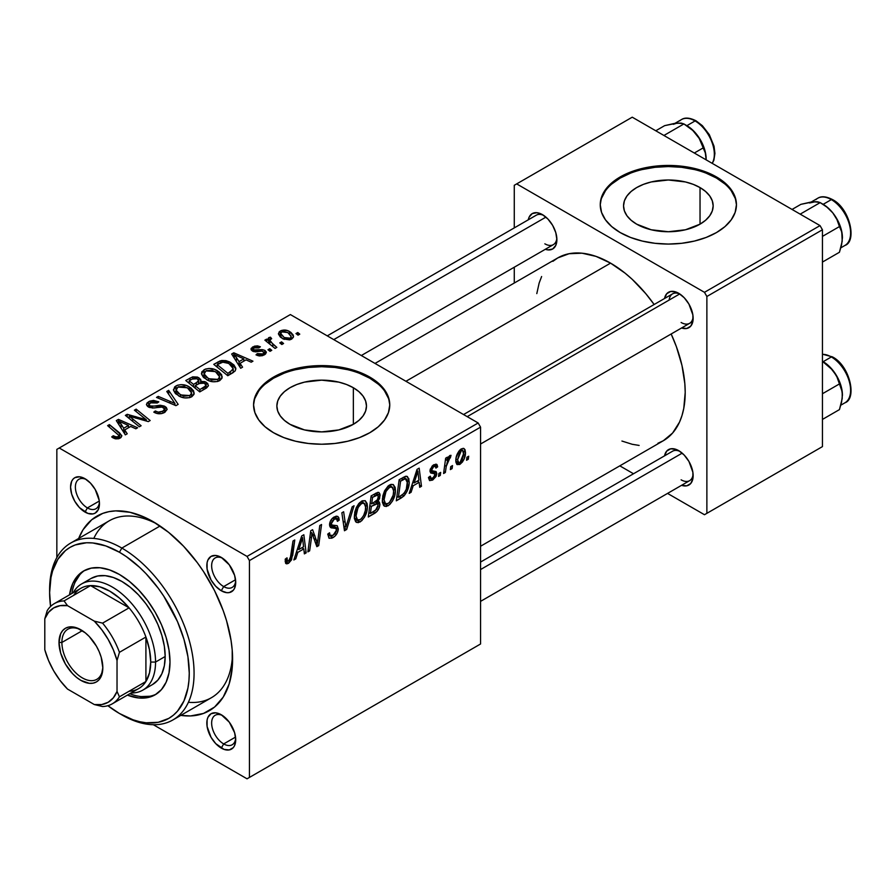 <?xml version="1.0" encoding="UTF-8"?>
<svg xmlns="http://www.w3.org/2000/svg" width="896" height="896" viewBox="0 0 896 896"><rect width="100%" height="100%" fill="white"/><g stroke="black" fill="none" stroke-linecap="round" stroke-linejoin="round"><path stroke-width="1.34" d="M700.034 187.578L700.034 224.157L685.496 229.768L668.349 231.728L651.202 229.768L636.664 224.157A44.811 25.872 180 0 1 623.549 205.867A44.811 25.872 180 0 1 651.202 181.966A44.811 25.872 180 0 1 700.034 187.578L705.611 191.498L709.744 195.966L712.298 200.816L713.16 205.867L712.298 210.907L709.744 215.768L705.611 220.237L700.034 224.157L700.034 187.578A44.811 25.872 180 0 1 713.16 205.867A44.811 25.872 180 0 1 685.496 229.768A44.811 25.872 180 0 1 636.664 224.157L631.098 220.237L626.954 215.768L624.4 210.907L623.549 205.867L624.4 200.816L626.954 195.966L631.098 191.498L636.664 187.578L643.462 184.352L651.202 181.966L668.349 179.995L685.496 181.966L693.246 184.352L700.034 187.578M736.445 205.307A68.096 39.312 0 0 0 716.498 178.069L716.498 176.949A68.096 39.312 180 0 1 736.445 204.747A68.096 39.312 180 0 1 694.411 241.069A68.096 39.312 180 0 1 620.2 232.557L630.515 237.44L642.298 241.069L655.066 243.309L668.349 244.07L681.632 243.309L694.411 241.069L706.182 237.44L716.498 232.557L724.976 226.598L731.259 219.8L735.134 212.419L736.445 204.747L735.134 197.086L731.259 189.706L724.976 182.907L716.498 176.949L706.182 172.066L694.411 168.426L681.632 166.197L668.349 165.435L655.066 166.197L642.298 168.426L630.515 172.066L620.2 176.949L611.733 182.907L605.438 189.706L601.563 197.086L600.253 204.747L601.563 212.419L605.438 219.8L611.733 226.598L620.2 232.557A68.096 39.312 180 0 1 600.253 204.747A68.096 39.312 180 0 1 642.298 168.426A68.096 39.312 180 0 1 716.498 176.949L716.498 178.069A68.096 39.312 0 0 0 642.734 169.434A68.096 39.312 0 0 0 600.264 205.307M289.979 424.312A44.811 25.872 180 0 1 276.864 406.022A44.811 25.872 180 0 1 304.517 382.122A44.811 25.872 180 0 1 353.349 387.733L353.349 424.312L338.811 429.923L321.664 431.894L304.517 429.923L289.979 424.312L284.413 420.392L280.269 415.923L277.715 411.062L276.864 406.022L277.715 400.971L280.269 396.122L284.413 391.653L289.979 387.733L296.778 384.507L304.517 382.122L321.664 380.15L338.811 382.122L346.562 384.507L353.349 387.733L358.926 391.653L363.059 396.122L365.613 400.971L366.475 406.022L365.613 411.062L363.059 415.923L358.926 420.392L353.349 424.312L353.349 387.733A44.811 25.872 180 0 1 366.475 406.022A44.811 25.872 180 0 1 338.811 429.923A44.811 25.872 180 0 1 289.979 424.312M389.76 405.462A68.096 39.312 0 0 0 369.813 378.224L369.813 377.104A68.096 39.312 180 0 1 389.76 404.914A68.096 39.312 180 0 1 347.726 441.235A68.096 39.312 180 0 1 273.515 432.712L283.83 437.595L295.613 441.235L308.381 443.464L321.664 444.226L334.947 443.464L347.726 441.235L359.498 437.595L369.813 432.712L378.291 426.754L384.574 419.955L388.45 412.574L389.76 404.914L388.45 397.242L384.574 389.861L378.291 383.062L369.813 377.104L359.498 372.221L347.726 368.592L334.947 366.352L321.664 365.59L308.381 366.352L295.613 368.592L283.83 372.221L273.515 377.104L265.048 383.062L258.754 389.861L254.878 397.242L253.568 404.914L254.878 412.574L258.754 419.955L265.048 426.754L273.515 432.712A68.096 39.312 180 0 1 253.568 404.914A68.096 39.312 180 0 1 295.613 368.592A68.096 39.312 180 0 1 369.813 377.104L369.813 378.224A68.096 39.312 0 0 0 296.05 369.589A68.096 39.312 0 0 0 253.579 405.462M222.533 715.523A17.024 9.834 -120 0 0 211.658 723.744A17.024 9.834 -120 0 0 223.675 743.926L221.267 748.093A20.429 11.794 60 0 1 206.83 723.083A20.429 11.794 60 0 1 221.267 714.739L215.746 712.813L211.053 713.731L207.928 717.326L207.099 719.981L207.099 726.488L211.053 737.318L215.746 743.635L224.09 749.403L229.298 749.918L233.285 747.622L234.618 745.506L235.715 739.76L234.618 732.738L229.298 722.187L221.267 714.739A20.429 11.794 60 0 1 235.715 739.76A20.429 11.794 60 0 1 221.267 748.093L223.675 743.926A17.024 9.834 60 0 1 212.554 728.93A17.024 9.834 60 0 1 215.163 715.288A17.024 9.834 60 0 1 222.533 715.523M86.262 479.506A17.024 9.834 -120 0 0 75.387 487.726A17.024 9.834 -120 0 0 87.416 507.909L85.008 512.075A20.429 11.794 60 0 1 70.56 487.054A20.429 11.794 60 0 1 85.008 478.722L79.475 476.795L74.794 477.702L72.99 479.192L71.658 481.309L70.56 487.054L71.658 494.077L74.794 501.29L79.475 507.618L87.819 513.386L93.027 513.901L95.222 513.083L98.347 509.488L99.456 503.742L99.176 500.326L95.222 489.496L90.53 483.179L85.008 478.722A20.429 11.794 60 0 1 99.456 503.742A20.429 11.794 60 0 1 85.008 512.075L87.416 507.909A17.024 9.834 60 0 1 76.294 492.901A17.024 9.834 60 0 1 78.904 479.259A17.024 9.834 60 0 1 86.262 479.506M222.533 558.186A17.024 9.834 -120 0 0 211.658 566.406A17.024 9.834 -120 0 0 223.675 586.578L221.267 590.755A20.429 11.794 60 0 1 206.83 565.734A20.429 11.794 60 0 1 221.267 557.39L215.746 555.464L211.053 556.382L207.928 559.978L207.099 562.632L207.099 569.139L211.053 579.97L215.746 586.286L221.267 590.755L226.8 592.67L229.298 592.57L233.285 590.274L234.618 588.157L235.715 582.411L234.618 575.389L229.298 564.838L221.267 557.39A20.429 11.794 60 0 1 235.715 582.411A20.429 11.794 60 0 1 221.267 590.755L223.675 586.578A17.024 9.834 60 0 1 212.554 571.581A17.024 9.834 60 0 1 215.163 557.939A17.024 9.834 60 0 1 222.533 558.186M99.277 501.054L87.416 507.909L99.277 501.054M235.547 737.083L223.675 743.926L235.547 737.083M235.547 579.734L223.675 586.578L235.547 579.734M463.546 414.546L672.605 293.843A17.024 9.834 60 0 1 679.963 294.09A17.024 9.834 -120 0 0 669.155 300.048M664.541 298.491A20.429 11.794 60 0 1 678.709 293.294L675.886 291.984L670.678 291.469L666.691 293.776L664.541 298.536M528.282 219.822A20.429 11.794 60 0 1 542.438 214.626L536.906 212.699L532.224 213.606L529.088 217.213L528.27 219.867M664.541 455.84A20.429 11.794 60 0 1 678.709 450.643L675.886 449.333L670.678 448.818L666.691 451.125L664.541 455.885M49.627 591.181A102.144 58.968 60 0 1 70.773 543.021L109.29 520.778A102.144 58.968 60 0 1 156.834 523.902A102.144 58.968 -120 0 0 93.8 538.429M78.669 538.462A112.358 64.87 60 0 1 153.138 521.662L145.354 517.608L130.077 512.299L115.685 510.877L108.998 511.65L102.738 513.397L91.728 519.747L83.07 529.704L78.669 538.462M375.021 363.429L557.794 257.902A105.549 60.939 -120 0 1 610.568 263.133L625.128 273.19L632.24 279.35L645.747 293.619L654.136 304.494A105.549 60.939 -120 0 0 610.568 263.133L405.933 381.282L610.568 263.133L596.008 256.379L582.008 253.198L569.106 253.714L557.794 257.902L552.877 261.33M657.922 443.262L663.342 440.72A105.549 60.939 -120 0 0 671.16 333.984L676.39 346.685L681.99 365.534L684.846 383.746L685.205 392.403L683.771 408.386L681.99 415.565L679.526 422.106L672.627 433.014L663.342 440.72L480.558 546.246M480.558 562.061L672.605 451.192A17.024 9.834 60 0 1 679.963 451.427M327.275 335.866L536.334 215.163A17.024 9.834 60 0 1 543.693 215.41M56.84 449.389L56.84 557.592L56.84 449.389L290.371 314.563L478.162 422.979L247.038 556.416L59.248 448L247.038 556.416L249.435 560.582L249.435 777.426L480.558 643.989L480.558 427.146L249.435 560.582L249.435 777.426L247.038 778.814L153.328 724.718L247.038 778.814L480.558 643.989L247.038 778.814L480.558 643.989L480.558 427.146L478.162 422.979L480.558 427.146L249.435 560.582L247.038 556.416L478.162 422.979L290.371 314.563L56.84 449.389M395.427 490.28L394.744 495.466L392.594 500.875L389.749 504.56L386.176 506.52L383.701 505.613L382.368 502.197L382.805 495.902L384.597 490.795L388.158 485.99L390.925 484.389L393.232 484.523L395.147 487.39L395.427 490.28L393.366 484.602L389.603 484.971L384.597 490.795L382.29 500.741L384.462 506.24L388.08 505.814L382.413 502.544L388.08 505.814C393.008 501.614 395.461 496.44 395.427 490.28L393.501 489.16L395.427 490.28M413.168 485.766L411.096 492.274L409.203 493.371L417.032 469.392L419.171 468.149L421.478 486.282L419.72 487.301L419.16 482.317L413.168 485.766L419.16 482.317L419.72 487.301L421.478 486.282L419.171 468.149L417.032 469.392L409.203 493.371L411.096 492.274L409.808 491.523L411.096 492.274L413.168 485.766L411.914 485.05L413.168 485.766M288.568 563.27L286.81 563.853L285.544 563.147L285.264 559.104L287.022 557.838L286.966 560.448L287.93 561.198L290.125 559.373L293.003 540.994L294.773 539.974L291.536 559.843L288.568 563.27L292.69 555.442L294.773 539.974L293.003 540.994L290.976 555.946L288.68 560.93L287.414 561.098L287.022 557.838L285.264 559.104L286.048 563.662L288.568 563.27L285.118 561.288L288.568 563.27M335.742 528.394L329.549 524.81L331.531 527.923L330.254 527.184L333.637 528.114L329.627 525.795L336.09 528.595L336.549 530.04L333.133 535.27L329.997 535.394L327.802 534.128L329.997 535.394L329.549 532.784L327.79 534.038L329.19 538.294L333.01 537.611C336.224 535.595 337.982 532.672 338.296 528.842L329.605 523.813L338.274 529.435L337.422 532.65L335.014 536.11L331.912 538.16L329 538.16L327.79 534.038L329.549 532.784L330.109 535.55L332.226 535.707L334.947 533.803L336.482 530.79L335.978 528.506L331.106 527.778L329.661 525.997L330.277 521.371L332.45 518.269L336.179 516.163L337.803 516.432L338.834 517.72L339.181 520.15L337.422 521.36L336.907 519.165L334.824 518.918L332.192 521.035L331.307 523.365L331.957 525.034L337.221 525.739L338.296 528.842L337.131 525.683L331.957 525.034L329.616 523.701L331.677 524.877M354.054 505.747L346.685 529.458L344.456 530.757L341.869 512.781L343.638 511.762L345.856 527.162L352.162 506.845L354.054 505.747L352.162 506.845L345.856 527.162L343.638 511.762L341.869 512.781L344.456 530.757L346.685 529.458L344.053 527.934L346.685 529.458L354.054 505.747M367.405 506.453L366.733 511.638L364.571 517.048L361.726 520.744L358.154 522.693L355.678 521.786L354.357 518.37L354.782 512.075L356.283 507.606L358.792 503.541L362.253 500.808L365.21 500.696L367.125 503.563L367.405 506.453L365.355 500.774L361.592 501.144L356.586 506.968L354.278 516.914L356.451 522.413L360.069 521.987L354.402 518.728L360.069 521.987C364.997 517.798 367.438 512.613 367.405 506.453L365.478 505.333L367.405 506.453M468.709 456.232L468.306 459.245L466.558 460.253L466.917 457.262L468.709 456.232L466.917 457.262L466.558 460.253L468.306 459.245L466.782 458.371L468.306 459.245L468.709 456.232M379.882 504.246L379.098 507.965L376.958 511.504L368.29 516.992L371.134 495.891L377.787 492.374L378.818 492.453L379.994 494.133L379.568 498.546L377.787 501.525L379.378 502.163L379.882 504.246L378.907 501.738L377.787 501.525L380.106 495.443L379.03 492.554L377.787 492.374L371.134 495.891L368.29 516.992L375.032 513.094L373.061 511.952L375.032 513.094C378.056 510.899 379.68 507.954 379.882 504.246L375.458 501.682L379.882 504.246M297.83 552.362L295.758 558.869L293.866 559.966L301.683 535.987L303.834 534.744L306.141 552.877L304.371 553.885L303.811 548.912L297.83 552.362L303.811 548.912L304.371 553.885L306.141 552.877L303.834 534.744L301.683 535.987L293.866 559.966L295.758 558.869L294.459 558.118L295.758 558.869L297.83 552.362L296.576 551.645L297.83 552.362M311.45 537.936L309.646 550.85L307.877 551.869L310.755 530.746L312.603 529.682L317.43 543.413L319.771 525.538L321.552 524.518L318.696 545.619L316.848 546.683L311.998 533.008L311.45 537.936L311.998 533.008L316.848 546.683L318.696 545.619L321.552 524.518L319.771 525.538L317.43 543.413L312.603 529.682L310.755 530.746L307.877 551.869L309.646 550.85L308.134 549.976L309.646 550.85L311.45 537.936L309.904 537.04L311.45 537.936M432.656 480.077L429.587 480.592L428.478 477.445L430.226 476.179L431.435 478.654L434.314 476.84L434.829 473.928L430.573 472.819L430.069 470.131L432.275 465.886L435.904 464.128L437.035 464.666L437.662 466.827L435.915 468.093L435.299 466.435L433.597 466.648L431.76 469.941L432.219 470.949L436.296 471.867L436.766 474.051L436.05 476.47L432.656 480.077L436.789 473.592L435.904 471.531L431.928 470.702L431.76 469.661L433.597 466.648L435.254 466.402L435.915 468.093L437.662 466.827L436.666 464.352L433.675 464.834L430.002 470.982L430.875 473.054L434.672 473.738L435.042 474.768L432.734 478.262L430.976 478.498L430.226 476.179L428.478 477.445L432.656 480.077L428.478 477.669L429.565 480.581L432.656 480.077M403.995 495.914L396.301 500.819L399.146 479.718L406.448 476.213L408.811 478.576L409.147 483.571L407.266 490.885L403.995 495.914C407.579 491.456 409.315 486.774 409.214 481.869L407.434 476.515L405.496 476.302L399.146 479.718L396.301 500.819L401.285 497.941L399.325 496.798L401.285 497.941L403.995 495.914L402.315 494.939L403.995 495.914M465.461 452.402L464.195 458.842L462.437 462.011L459.547 464.531L456.859 464.386L455.885 462.067L456.109 457.845L458.842 451.136L463.154 448.291L464.979 449.557L465.461 452.402L464.094 448.549L461.373 448.84C457.509 452.144 455.672 456.221 455.829 461.059L457.184 464.61L459.995 464.296L455.862 461.91L459.995 464.296C463.747 461.048 465.573 457.083 465.461 452.402L463.344 451.181L465.461 452.402M452.514 465.584L452.11 468.597L450.363 469.605L450.722 466.614L452.514 465.584L450.722 466.614L450.363 469.605L452.11 468.597L450.587 467.723L452.11 468.597L452.514 465.584M446.253 466.323L445.357 472.494L443.587 473.514L445.659 458.17L447.429 457.15L446.981 460.331L448.862 456.434L451.013 455.336L450.318 457.946L449.019 458.338L447.731 460.342L446.253 466.323L451.013 455.336L449.826 455.504L446.981 460.331L447.429 457.15L445.659 458.17L443.587 473.514L445.357 472.494L443.845 471.621L445.357 472.494L446.253 466.323L444.674 465.416L446.253 466.323M440.698 472.405L440.294 475.418L438.536 476.426L438.906 473.435L440.698 472.405L438.906 473.435L438.536 476.426L440.294 475.418L438.771 474.544L440.294 475.418L440.698 472.405M271.768 350.325L269.763 348.701L267.971 349.731L270.01 351.333L271.768 350.325L269.763 348.701L267.971 349.731L270.01 351.333L271.768 350.325M283.584 343.493L281.579 341.869L279.787 342.91L281.837 344.512L283.584 343.493L281.579 341.869L279.787 342.91L281.837 344.512L283.584 343.493M219.766 380.587L222.006 378.19L221.659 374.786L218.915 371.739L214.402 369.342L209.059 368.458L205.475 369.051L201.88 371.739L201.544 374.091L203.269 377.16L208.074 380.43L213.024 381.752L217.515 381.494L219.766 380.587L222.253 376.925L217.325 370.698C213.181 368.166 208.734 367.842 204.008 369.734L201.544 374.091L206.696 379.725C210.829 382.133 215.186 382.424 219.766 380.587M242.57 367.17L240.05 363.328L246.03 359.867L251.194 362.197L252.952 361.178L233.789 352.789L231.65 354.021L240.677 368.267L242.57 367.17L240.05 363.328L246.03 359.867L251.194 362.197L252.952 361.178L233.789 352.789L231.65 354.021L240.677 368.267L242.57 367.17M206.506 388.002L208.365 385.862L207.704 383.499L204.949 381.629L200.614 381.416L200.693 379.411L197.512 377.082L192.685 376.846L185.752 380.52L199.763 391.899L206.506 388.002L208.421 385.381L206.114 382.166L200.614 381.416L200.939 380.33L198.822 377.709L192.685 376.846L185.752 380.52L199.763 391.899L206.506 388.002M178.158 404.365L168.672 390.376L166.779 391.474L174.922 403.458L158.267 396.39L156.498 397.41L175.93 405.653L178.158 404.365L168.672 390.376L166.779 391.474L174.922 403.458L158.267 396.39L156.498 397.41L175.93 405.653L178.158 404.365M113.086 437.886L115.629 438.861L118.608 438.738L121.027 437.506L121.744 435.478L109.39 424.603L107.621 425.634L119.213 435.646L116.984 437.282L113.243 435.77L111.709 436.912L113.086 437.886L120.254 438.043L121.822 435.971L119.661 432.947L109.39 424.603L107.621 425.634L119.213 435.736L118.395 436.845L114.554 436.71L113.243 435.77L111.709 436.912L113.086 437.886M141.12 425.746L129.192 416.147L148.322 421.59L150.17 420.526L136.17 409.147L134.389 410.178L146.35 419.787L127.221 414.31L125.373 415.374L139.35 426.765L141.12 425.746L129.192 416.147L148.322 421.59L150.17 420.526L136.17 409.147L134.389 410.178L146.35 419.787L127.221 414.31L125.373 415.374L139.35 426.765L141.12 425.746M127.232 433.765L124.701 429.923L130.693 426.462L135.845 428.792L137.614 427.773L118.451 419.373L116.312 420.616L125.328 434.862L127.232 433.765L124.701 429.923L130.693 426.462L135.845 428.792L137.614 427.773L118.451 419.373L116.312 420.616L125.328 434.862L127.232 433.765M164.707 412.384L167.115 409.461L166.331 407.456L164.226 406.056L160.182 405.238L151.626 406.403L149.397 405.395L149.262 403.995L151.245 402.517L154.582 402.035L157.248 402.987L158.827 401.878L153.541 400.411L149.699 401.162L147.112 402.875L146.462 404.69L147.582 406.414L152.555 408.027L162.064 407.064L164.539 408.923L163.442 410.805L160.765 412.014L158.256 412.149L155.333 410.973L153.787 412.104L156.218 413.235L161.482 413.638L164.707 412.384L167.115 409.282L165.043 406.47L150.069 405.91L149.083 404.622L150.573 402.853L157.248 402.987L158.469 401.654L148.658 401.677L146.44 404.41L148.422 406.986L154.09 407.971L161.526 406.986L163.453 407.579L164.55 409.102L162.848 411.174L158.256 412.149L155.333 410.973L153.787 412.104C157.338 414.221 160.978 414.31 164.707 412.384M191.755 396.771L193.995 394.363L193.648 390.958L190.904 387.912L186.39 385.515L181.037 384.63L177.464 385.235L174.709 386.837L173.533 390.264L175.258 393.333L180.051 396.603L184.554 397.88L189.504 397.667L191.755 396.771L194.242 393.098L189.314 386.87C185.158 384.339 180.723 384.014 175.986 385.907L173.533 390.264L178.685 395.898C182.806 398.306 187.163 398.597 191.755 396.771M256.01 354.872L259.179 355.947L262.461 355.667L265.664 353.875L266.314 352.072L264.936 350.414L262.685 349.698L254.229 350.045L253.31 348.869L254.374 347.738L258.854 347.917L260.389 346.786L257.566 345.878L254.408 346.181L251.138 348.41L251.205 349.888L252.493 351.075L255.629 351.859L261.89 351.109L263.939 352.083L263.626 353.394L262.192 354.256L260.019 354.536L257.32 353.606L256.01 354.872L264.342 354.861L266.347 352.408L264.936 350.414L261.822 349.642L253.971 349.899L253.31 348.947L254.128 347.872L258.854 347.917L260.389 346.786L252.672 346.931L250.992 349.082L252.493 351.075L261.89 351.109L264.062 352.509L262.898 353.92L257.32 353.606L256.01 354.872M232.758 372.837L235.267 370.776L235.794 368.166L233.934 364.941L229.667 361.95L225.96 360.64L221.682 360.483L213.763 364.347L227.774 375.715L235.066 371.045L235.872 368.984L230.731 362.522L220.338 360.808L213.763 364.347L227.774 375.715L232.758 372.837M291.693 339.069L293.373 337.232L293.261 335.138L290.808 332.326L287.56 330.602L281.389 330.478L279.227 331.811L278.466 334.062L280.269 336.963L283.102 338.912L289.565 339.864L291.693 339.069L293.541 336.358L289.587 331.542C286.686 329.784 283.618 329.582 280.37 330.949L278.421 333.603L282.643 338.654L291.693 339.069M276.83 347.39L270.379 341.634L269.853 339.595L271.678 338.688L270.458 337.187L268.173 338.363L268.733 340.838L266.65 339.125L264.869 340.144L275.061 348.421L276.83 347.39L272.821 344.053L269.774 340.066L271.678 338.688L270.458 337.187L268.822 337.613L268.083 338.89L268.733 340.838L266.65 339.125L264.869 340.144L275.061 348.421L276.83 347.39M299.779 334.152L297.774 332.517L295.982 333.558L298.032 335.16L299.779 334.152L297.774 332.517L295.982 333.558L298.032 335.16L299.779 334.152M188.406 702.285A102.144 58.968 -120 0 0 232.501 654.954A102.144 58.968 60 0 1 211.434 697.693L172.917 719.936A102.144 58.968 60 0 1 121.845 714.874A102.144 58.968 -120 0 0 194.062 673.176A102.144 58.968 -120 0 0 121.845 548.072L119.437 552.25A98.739 57.008 60 0 1 189.258 673.176A98.739 57.008 60 0 1 119.437 713.485L133.056 719.802L139.698 721.717L146.149 722.781L158.222 722.299L168.806 718.379L173.398 715.176L177.486 711.178L183.938 700.963L187.914 688.128L188.91 680.882L189.258 673.176L187.914 656.678L183.938 639.251L177.486 621.589L163.722 596.12L158.222 588.224L146.149 573.81L139.698 567.414L126.28 556.584L119.437 552.25L105.818 545.933L92.714 542.954L86.52 542.763L75.141 544.97L70.067 547.355L65.464 550.558L57.859 559.317L52.618 570.886L50.96 577.606L49.616 592.558L50.579 606.458A98.739 57.008 60 0 1 49.616 592.558A98.739 57.008 60 0 1 119.437 552.25L121.845 548.072A102.144 58.968 60 0 1 188.574 638.086A102.144 58.968 60 0 1 172.917 719.936M514.27 185.293L514.27 227.909L514.27 185.293L632.24 117.186L820.03 225.602L704.469 292.32L516.678 183.904L704.469 292.32L706.877 296.486L706.877 513.33L822.438 446.611L822.438 229.768L706.877 296.486L706.877 513.33L704.469 514.718L667.554 493.416L704.469 514.718L822.438 446.611L704.469 514.718L822.438 446.611L822.438 229.768L820.03 225.602L822.438 229.768L706.877 296.486L704.469 292.32L820.03 225.602L632.24 117.186L514.27 185.293M514.27 267.221L514.27 283.035L514.27 267.221M633.517 473.76L619.819 465.853L633.517 473.76M681.52 485.307L686.728 485.822L690.715 483.526L692.877 478.755L692.877 472.248L688.923 461.429L684.23 455.101L678.709 450.643A20.429 11.794 60 0 1 693.146 475.664A20.429 11.794 60 0 1 681.565 485.33M545.261 249.29L547.96 249.906L552.653 248.998L555.778 245.392L556.886 239.646L555.778 232.624L552.653 225.4L547.96 219.083L542.438 214.626A20.429 11.794 60 0 1 556.886 239.646A20.429 11.794 60 0 1 545.306 249.301M681.52 327.958L686.728 328.474L690.715 326.178L692.877 321.406L692.877 314.899L688.923 304.08L684.23 297.752L678.709 293.294A20.429 11.794 60 0 1 693.146 318.315A20.429 11.794 60 0 1 681.565 327.981M621.925 441.045L632.24 444.293L639.128 445.424M541.621 276.528L539.146 283.058L536.805 293.608M693.09 316.826A17.024 9.834 60 0 1 689.618 323.333A17.024 9.834 60 0 1 681.117 322.482A17.024 9.834 -120 0 0 693.09 316.826M556.83 238.157A17.024 9.834 60 0 1 553.358 244.653A17.024 9.834 60 0 1 544.846 243.813A17.024 9.834 -120 0 0 556.83 238.157M681.117 479.83A17.024 9.834 -120 0 0 693.09 474.174A17.024 9.834 60 0 1 689.618 480.67L480.558 601.373M180.802 715.378L190.59 715.938L203.538 713.418L214.558 707.067L223.205 697.11L229.163 683.928L232.21 668.046L232.21 650.059L231.056 640.494L226.542 620.682L223.205 610.613L214.558 590.666L203.538 571.592L197.277 562.61L183.546 546.202L168.638 532.381L153.138 521.662A112.358 64.87 60 0 1 153.138 521.674A112.358 64.87 60 0 1 232.59 659.277A112.358 64.87 60 0 1 180.802 715.378M235.659 580.922A17.024 9.834 60 0 1 232.187 587.418A17.024 9.834 60 0 1 223.675 586.578A17.024 9.834 -120 0 0 235.659 580.922M235.659 738.27A17.024 9.834 60 0 1 232.187 744.766A17.024 9.834 60 0 1 223.675 743.926A17.024 9.834 -120 0 0 235.659 738.27M99.4 502.253A17.024 9.834 60 0 1 95.928 508.749A17.024 9.834 60 0 1 87.416 507.909A17.024 9.834 -120 0 0 99.4 502.253M388.45 398.35L384.574 390.981M378.291 384.182L369.813 378.224L359.498 373.33M347.726 369.701L334.947 367.461L321.664 366.71L308.381 367.461L295.613 369.701M283.83 373.33L273.515 378.224L265.048 384.182M258.754 390.981L254.878 398.35M735.134 198.195L731.259 190.814M724.976 184.027L716.498 178.069L706.182 173.174M694.411 169.546L681.632 167.306L668.349 166.555L655.066 167.306L642.298 169.546M630.515 173.174L620.2 178.069L611.733 184.027M605.438 190.814L601.563 198.195M127.221 416.886L127.221 414.31L127.221 416.886M135.867 418.219L135.867 416.651L135.867 418.219M142.15 419.922L142.15 418.398L142.15 419.922M146.35 421.053L146.35 419.787L146.35 421.053M136.17 411.634L136.17 409.147L136.17 411.634M129.192 418.488L129.192 416.147L129.192 418.488M132.642 421.299L132.642 418.768L132.642 421.299M118.451 423.998L118.451 419.373L118.451 423.998M124.701 433.866L124.701 429.923L124.701 433.866M123.693 428.232L121.027 423.998L121.027 428.064L121.027 423.998L118.978 421.198L118.978 424.827L118.978 421.198L128.475 425.466L128.475 427.739L128.475 425.466L123.693 428.232L123.693 432.275L123.693 428.232L118.978 421.198L128.475 425.466L123.693 428.232M113.243 437.976L113.243 435.77L113.243 437.976M114.554 438.57L114.554 436.71L114.554 438.57M118.395 438.794L118.395 436.845L118.395 438.794M109.39 427.078L109.39 424.603L109.39 427.078M119.661 438.357L119.661 432.947L119.661 438.357M155.333 412.877L155.333 410.973L155.333 412.877M155.859 413.101L155.859 411.298L155.859 413.101M158.256 413.739L158.256 412.149L158.256 413.739M162.848 413.246L162.848 411.174L162.848 413.246M148.658 407.12L148.658 401.677L148.658 407.12M150.069 407.68L150.069 405.91L150.069 407.68M152.23 408.016L152.23 406.403L152.23 408.016M157.002 407.534L157.002 405.675L157.002 407.534M165.043 412.182L165.043 406.47L165.043 412.182M158.267 398.16L158.267 396.39L158.267 398.16M169.926 403.11L169.926 401.251L169.926 403.11M174.922 405.227L174.922 403.458L174.922 405.227M168.672 394.296L168.672 390.376L168.672 394.296M173.466 389.525L173.533 390.264M175.986 394.027L175.986 385.907L175.986 394.027M189.314 389.122L189.314 386.87L189.314 389.122M176.21 390.219L176.445 388.528L178.405 386.814L184.106 386.467L188.63 388.595L191.206 391.474L191.509 393.624L189.907 395.562L189.907 397.555L189.907 395.562L183.77 396.2L178.248 393.366L176.21 390.219L177.901 387.072L187.376 387.778L191.61 392.963L189.907 395.562L180.51 394.934L180.51 396.805L180.51 394.934L176.21 390.219L176.21 394.206L176.176 389.704L176.176 394.184M190.064 380.307L190.064 378.034L190.064 380.307M192.685 378.806L192.685 376.846L192.685 378.806L194.891 378.146L197.142 378.762L198.531 380.677L198.531 383.757L198.531 380.677L196.381 382.726L196.381 385L196.381 382.726L193.525 384.373L189.168 380.822L189.168 383.286L189.168 380.822L192.17 379.086L197.142 378.762L198.52 380.408L197.747 381.797L193.525 384.373L193.525 386.837L193.525 384.373L189.168 380.822L192.696 378.806M198.822 383.589L198.822 377.709L198.822 383.589M200.614 382.749L200.614 381.416L200.614 382.749M206.114 388.226L206.114 382.166L206.114 388.226M198.531 383.757L198.531 380.677M199.898 389.536L195.16 385.706L195.16 388.158L195.16 385.706L198.878 383.555L204.322 383.152L205.744 385.056L204.814 388.976L204.814 386.602L203.179 387.643L203.179 389.917L203.179 387.643L199.898 389.536L199.898 391.81L199.898 389.536L195.16 385.706L201.107 382.614L204.915 383.566L205.744 385.09L205.173 386.243L199.898 389.536M257.32 355.488L257.32 353.606L257.32 355.488M262.898 355.522L262.898 353.92L262.898 355.522M252.672 351.176L252.672 346.931L252.672 351.176M253.971 351.658L253.971 349.899L253.971 351.658M255.136 351.837L255.136 350.381L255.136 351.837M257.667 351.635L257.667 350.168L257.667 351.635M261.822 351.098L261.822 349.642L261.822 351.098M264.936 354.491L264.936 350.414L264.936 354.491M233.789 357.403L233.789 352.789L233.789 357.403M240.05 367.282L240.05 363.328L240.05 367.282M239.042 361.637L236.365 357.403L236.365 361.469L236.365 357.403L234.326 354.603L234.326 358.243L234.326 354.603L243.813 358.87L243.813 361.155L243.813 358.87L239.042 361.637L239.042 365.68L239.042 361.637L234.326 354.603L243.813 358.87L239.042 361.637M217.963 364.19L217.963 361.917L217.963 364.19M220.338 362.835L220.338 360.808L220.338 362.835M230.731 364.717L230.731 362.522L230.731 364.717M227.909 373.363L217.179 364.65L217.179 367.114L217.179 364.65L222.219 362.074L228.872 363.462L233.229 368.626L230.16 372.064L230.16 374.338L230.16 372.064L227.909 373.363L227.909 375.637L227.909 373.363L217.179 364.65L223.496 361.894L226.688 362.443L230.485 364.526L232.736 367.013L233.083 369.432L227.909 373.363M201.477 373.341L201.544 374.091M204.008 377.854L204.008 369.734L204.008 377.854M217.325 372.949L217.325 370.698L217.325 372.949M204.221 374.035L204.456 372.355L206.416 370.642L212.128 370.294L216.642 372.411L219.229 375.301L219.531 377.451L217.93 379.378L217.93 381.382L217.93 379.378L211.792 380.027L206.259 377.194L204.221 374.035L205.912 370.899L215.398 371.605L219.621 376.79L217.93 379.378L208.533 378.762L208.533 380.621L208.533 378.762L204.221 374.035L204.221 378.034L204.187 373.531L204.187 378.011M280.37 337.053L280.37 330.949L280.37 337.053M289.587 333.838L289.587 331.542L289.587 333.838M284.2 337.534L280.728 333.525L281.826 331.878L287.829 332.55L291.178 336.605L290.17 339.718L290.17 338.173L284.2 337.534L284.2 339.405L284.2 337.534L280.829 334.107L281.075 332.539L282.901 331.486L287.829 332.55L291.122 336.157L290.595 337.87L288.702 338.643L284.2 337.534M281.579 344.31L281.579 341.869L281.579 344.31M266.65 341.589L266.65 339.125L266.65 341.589M268.733 343.291L268.733 340.838L268.733 343.291M268.822 343.358L268.822 337.613L268.822 343.358M270.458 338.946L270.458 337.187L270.458 338.946M272.821 346.606L272.821 344.053L272.821 346.606M269.763 351.131L269.763 348.701L269.763 351.131M297.774 334.958L297.774 332.517L297.774 334.958M376.018 493.08L380.106 495.443L376.018 493.08M376.544 500.808L377.787 501.525L376.544 500.808M371.683 503.91L372.568 497.336L371.056 496.451L372.568 497.336L375.581 495.6L373.61 494.458L375.581 495.6L377.731 494.95L378.358 496.53L377.384 499.811L371.683 503.91L370.171 503.026L371.683 503.91L377.238 500.035L378.302 497.314L377.765 494.962L372.568 497.336L371.683 503.91M370.395 513.498L371.347 506.374L369.835 505.501L371.347 506.374L375.066 504.235L373.094 503.093L375.066 504.235L377.552 503.552L378.134 505.198L375.402 510.507L370.395 513.498L368.872 512.624L370.395 513.498L376.645 509.275L378 506.408L377.675 503.63L371.347 506.374L370.395 513.498M356.026 516.006L357.963 507.674L356.619 506.901L357.963 507.674L361.536 503.451L359.811 502.466L361.536 503.451L364.168 503.227L365.658 507.248C365.758 512.042 363.944 516.174 360.192 519.646L357.526 519.859L356.026 516.006L354.357 515.032L356.026 516.006L356.563 518.84L357.661 519.926L359.722 519.882L361.491 518.616L363.63 515.592L365.355 510.474L365.613 506.184L364.706 503.653L362.006 503.216L358.691 506.397L356.44 511.952L356.026 516.006M343.078 521.147L345.262 522.413L343.078 521.147M343.762 525.963L345.856 527.162L343.762 525.963M333.01 537.611L327.813 534.598L333.01 537.611M327.802 534.274L329.997 535.394M329.549 524.787L336.09 528.595M330.814 527.632L331.531 527.923M331.957 525.034L329.784 522.805L331.296 523.678L334.208 519.232L332.483 518.235L334.208 519.232L336.582 518.896L337.422 521.36L339.181 520.15L333.928 517.126L339.181 520.15L334.309 516.902L339.181 519.714L337.747 516.398L334.264 516.925C331.341 518.717 329.773 521.349 329.549 524.81M285.578 558.88L286.866 559.63L285.578 558.88M291.166 554.557L292.69 555.442L291.166 554.557M304.125 551.712L306.141 552.877L304.125 551.712M301.84 547.77L303.811 548.912L301.84 547.77M298.794 549.539L301.112 542.416L299.835 541.677L301.112 542.416L302.512 537.634L301.37 536.973L302.512 537.634L303.565 546.773L298.794 549.539L297.506 548.789L298.794 549.539L303.565 546.773L302.512 537.634L298.794 549.539M312.301 534.195L314.899 535.685L312.301 534.195M313.723 538.496L316.523 540.12L313.723 538.496M315.078 542.058L317.43 543.413L315.078 542.058M315.806 543.95L318.696 545.619L315.806 543.95M310.565 532.179L311.998 533.008L310.565 532.179M430.002 471.027L434.672 473.738M434.403 473.581L430.013 471.05M430.058 471.677L432.992 473.379L430.058 471.677M433.955 464.677L437.662 466.827L433.955 464.677M432.275 465.886L433.597 466.648L432.275 465.886M430.382 468.866L431.76 469.661L430.382 468.866M430.147 469.672L431.928 470.702L430.147 469.672M430.136 469.75L431.928 470.702M432.152 470.915L436.789 473.592L432.152 470.915M419.474 485.117L421.478 486.282L419.474 485.117M417.189 481.174L419.16 482.317L417.189 481.174M414.131 482.944L416.461 475.821L415.173 475.082L416.461 475.821L417.861 471.038L416.707 470.378L417.861 471.038L418.914 480.189L414.131 482.944L412.843 482.205L414.131 482.944L418.914 480.189L417.861 471.038L414.131 482.944M407.299 480.76L409.214 481.869L407.299 480.76M405.35 478.733L400.59 481.152L398.406 497.325L404.029 493.394L406.325 489.182L407.378 481.275L406.795 479.427L405.35 478.733L407.467 482.754C407.568 488.421 405.306 492.845 400.658 496.026L398.406 497.325L396.894 496.451L398.406 497.325L400.59 481.152L399.067 480.278L400.59 481.152L403.133 479.685L401.162 478.554L403.133 479.685L405.35 478.733L403.088 477.434L406.246 478.912L403.402 477.266M384.048 499.822L385.974 491.501L384.642 490.728L385.974 491.501L389.547 487.278L387.834 486.293L389.547 487.278L392.19 487.054L393.669 491.075C393.781 495.869 391.955 500.002 388.203 503.474L385.538 503.686L384.048 499.822L382.368 498.859L384.048 499.822L384.574 502.656L385.672 503.754L387.285 503.866L389.514 502.443L393.187 495.141L393.658 490.538L392.717 487.48L390.018 487.043L386.702 490.224L385.056 493.629L384.048 499.822M457.587 459.838L461.306 450.654L459.962 449.882L462.784 450.542L463.714 453.398L460.018 462.515L458.506 462.65L457.587 459.838L455.963 458.898L457.587 459.838L458.875 462.795L460.488 462.179L462.09 460.062L463.658 454.541L462.672 450.475L461.059 450.811L459.514 452.502L457.587 459.838M445.48 459.458L446.981 460.331L445.48 459.458M448.526 456.915L450.318 457.946L448.526 456.915M448.28 457.341L449.434 458.013L448.28 457.341M84.907 570.282A71.501 41.283 -120 0 0 71.915 593.466L72.251 591.461M69.507 594.854A71.501 41.283 60 0 1 83.686 570.942A71.501 41.283 60 0 1 119.437 574.482L129.293 581.302L138.779 590.106L147.526 600.544L155.187 612.226L161.47 624.702L166.141 637.493L169.019 650.104L169.994 662.054L169.019 672.885L166.141 682.181L161.47 689.573L155.187 694.792L147.526 697.626L138.779 697.973L127.389 695.117A71.501 41.283 60 0 0 155.187 694.792L155.187 694.792A71.501 41.283 60 0 0 166.141 637.493A71.501 41.283 60 0 0 119.437 574.482L109.57 569.912L100.083 567.762L91.347 568.109L83.686 570.942L77.392 576.162L72.722 583.554L69.507 594.854M160.059 526.008L121.845 548.072L160.059 526.008M152.488 684.555L157.875 680.075L161.874 673.736L164.349 665.773L165.178 656.499L155.546 662.054L165.178 656.499L164.349 646.251L161.874 635.443L157.875 624.478L152.488 613.782L145.914 603.77L138.421 594.821L130.301 587.283L121.845 581.437L113.389 577.517L105.258 575.669L97.765 575.971L91.202 578.402A61.286 35.381 60 0 1 121.845 581.437A61.286 35.381 60 0 1 161.874 635.443A61.286 35.381 60 0 1 152.488 684.555L142.856 690.11A61.286 35.381 60 0 1 131.085 692.978A61.286 35.381 -120 0 0 155.546 662.054L150.73 662.054A57.882 33.421 60 0 1 145.914 681.52A57.882 33.421 60 0 1 129.069 691.242M70.773 543.021A102.144 58.968 60 0 1 121.845 548.072A102.144 58.968 -120 0 0 49.616 589.781L49.616 592.558M107.878 705.701L119.437 713.485A98.739 57.008 60 0 1 107.878 705.701M156.363 694.053A71.501 41.283 -120 0 1 129.797 693.717L131.701 694.434M141.187 696.584L149.934 696.237M79.8 574.773L75.13 582.165M818.171 202.205L813.523 201.746L800.912 204.333L792.042 209.451L800.912 204.333L810.768 202.104L817.645 201.79L820.176 202.608L800.184 214.144L820.176 202.608L826.974 207.166L832.787 212.867A27.25 15.725 -120 0 0 823.155 204.333L820.176 202.608L826.974 207.166L832.787 212.867L836.909 219.509L839.44 226.576L822.438 236.398L839.44 226.576L841.59 231.571L842.419 237.698L841.59 244.787L839.44 252.258L822.438 262.08L839.44 252.258L842.206 241.181L841.77 231.56L836.774 218.714L832.787 212.867L828.139 207.962L823.155 204.333L831.342 199.606A27.238 15.725 60 0 1 848.602 221.939A27.238 15.725 60 0 1 846.664 244.171M840.84 247.822L844.962 245.437A27.238 15.725 -120 0 0 849.139 223.608A27.238 15.725 -120 0 0 831.342 199.606A2.038 1.176 -60 0 1 832.362 199.506A2.038 1.176 120 0 0 831.342 199.606L823.166 204.333L820.176 202.608L823.155 204.333M820.176 202.608L815.797 201.645L809.536 202.978M842.419 238.123L842.419 237.698A27.25 15.725 -120 0 0 832.787 212.867L836.909 219.509L841.59 231.571L842.419 237.698A27.25 15.725 -120 0 1 842.419 237.81M816.021 199.528A27.238 15.725 60 0 1 831.342 199.606A27.238 15.725 -120 0 0 817.723 198.262C821.251 195.933 826.134 196.347 832.362 199.506A2.038 1.176 -60 0 1 832.787 200.446L836.259 202.843M839.608 205.946L845.387 213.741L849.24 222.645M850.259 227.091L850.606 231.302M679.694 293.966L467.186 416.651L679.694 293.966M682.192 453.141L480.558 569.554L682.192 453.141M842.419 395.472L842.419 395.046A27.25 15.725 -120 0 0 832.787 370.216L836.909 376.846L841.59 388.92L842.419 395.046L841.77 388.909L836.774 376.062L830.032 367.192L822.438 361.323L832.787 370.216A27.25 15.725 -120 0 0 823.155 361.682L822.438 361.256L823.155 361.682L831.342 356.955A27.238 15.725 60 0 1 848.602 379.288A27.238 15.725 60 0 1 846.664 401.52M840.84 405.171L844.962 402.786A27.238 15.725 -120 0 0 849.139 380.957A27.238 15.725 -120 0 0 831.342 356.955A2.038 1.176 -60 0 1 832.362 356.854A2.038 1.176 120 0 0 831.342 356.955L823.166 361.682L828.139 365.31L832.787 370.216L836.909 376.846L839.44 383.925L822.438 393.747L839.44 383.925L842.206 391.821L842.206 398.53L839.44 409.606L822.438 419.429L839.44 409.606L841.59 402.136L842.419 395.046A27.25 15.725 -120 0 1 842.419 395.158M831.342 356.955A27.238 15.725 -120 0 0 822.438 354.334M844.962 402.786C857.181 398.731 849.912 365.534 832.362 356.854A2.038 1.176 -60 0 1 832.787 357.795L836.259 360.192M839.608 363.294L845.387 371.09L849.24 379.994M850.259 384.44L850.606 388.651M333.76 339.618L545.922 217.123L333.76 339.618M679.75 120.859A27.238 15.725 60 0 1 695.072 120.938A2.038 1.176 -60 0 1 696.091 120.837A2.038 1.176 -60 0 1 696.517 121.766L700 124.174M686.896 125.664L695.072 120.938A27.238 15.725 -120 0 0 681.453 119.582C684.981 117.264 689.864 117.678 696.091 120.837A2.038 1.176 120 0 0 695.072 120.938L686.896 125.664L683.906 123.939L693.773 131.174L698.802 137.424L705.32 152.902L706.138 159.846L705.499 152.891L700.515 140.034L691.88 129.293L686.885 125.653A27.25 15.725 -120 0 1 696.517 134.198L700.638 140.829L703.17 147.907L694.31 153.026L703.17 147.907L705.32 152.902L706.16 159.029A27.25 15.725 -120 0 0 696.517 134.198L690.704 128.486L683.906 123.939L663.925 135.475L683.906 123.939L681.374 123.11L683.906 123.939M681.901 123.536L677.253 123.077L664.642 125.653L655.782 130.771L664.642 125.653L674.509 123.424L681.374 123.11L677.253 123.077L673.266 124.309M712.152 163.318A27.238 15.725 -120 0 0 695.072 120.938A27.238 15.725 60 0 1 713.574 160.048M703.338 127.277L709.117 135.072L712.981 143.976M713.989 148.422L714.336 152.634M81.648 630.246A28.941 16.71 -120 0 0 61.891 642.454L59.002 642.454A30.979 17.886 60 0 1 80.909 629.81A30.979 17.886 60 0 1 102.816 667.755L101.158 676.469L99.131 679.683L96.41 681.934L93.083 683.166L89.298 683.323L80.909 680.4L76.642 677.454L72.531 673.635L65.419 664.048L60.67 653.106L59.002 642.454L60.67 633.741L62.698 630.538L65.419 628.275L68.746 627.043L76.642 627.827L85.187 632.766L89.298 636.574L96.41 646.162L99.131 651.571L101.158 657.115L102.816 667.755A30.979 17.886 60 0 1 80.909 680.4A30.979 17.886 60 0 1 59.002 642.454L61.891 642.454A28.941 16.71 60 0 1 67.883 629.205A28.941 16.71 60 0 1 81.648 630.246M82.309 630.672L61.891 642.454L82.309 630.672M73.696 595.336A57.882 33.421 60 0 1 90.541 585.603A57.882 33.421 60 0 1 129.069 607.846L119.728 598.304L109.805 591.17L99.882 586.846L90.541 585.603L129.069 607.846A57.882 33.421 60 0 1 145.914 637.034A57.882 33.421 60 0 1 150.73 662.054L149.509 649.891L145.914 637.034L145.914 681.52L149.509 672.818L150.73 662.054L155.546 662.054A61.286 35.381 -120 0 0 121.89 593.846A61.286 35.381 -120 0 0 73.203 592.726A61.286 35.381 60 0 1 81.57 583.957A61.286 35.381 60 0 1 128.8 600.376A61.286 35.381 60 0 1 155.546 662.054A61.286 35.381 60 0 1 142.856 690.11M54.376 603.59L80.864 588.302A57.882 33.421 -120 0 1 90.541 585.603L64.064 600.902L67.514 605.662A54.477 31.45 60 0 0 44.8 618.778L47.208 610.624A57.882 33.421 60 0 1 54.376 603.59A57.882 33.421 60 0 1 64.064 600.902A57.882 33.421 -120 0 0 47.208 610.624L44.8 618.778L44.8 649.734L48.496 660.408L53.67 670.835L60.11 680.534L67.514 689.069L94.315 704.547L102.581 706.541A57.882 33.421 -120 0 0 119.437 696.808L117.029 691.432L117.029 660.475L119.437 652.322L145.914 637.034L145.914 681.52L119.437 696.808A57.882 33.421 60 0 1 112.258 703.842A57.882 33.421 60 0 1 102.581 706.541L94.315 704.547L101.718 704.558L108.147 702.285L113.333 697.838L117.029 691.432L117.029 660.475L113.333 649.802L108.147 639.386L101.718 629.675L94.315 621.141L67.514 605.662L64.064 600.902L90.541 585.603L129.069 607.846L102.581 623.134L94.315 621.141L67.514 605.662L60.11 605.662L53.67 607.925L48.496 612.371L44.8 618.778L44.8 649.734A54.477 31.45 60 0 0 67.514 689.069L94.315 704.547A54.477 31.45 60 0 0 117.029 691.432L119.437 696.808L145.914 681.52A57.882 33.421 -120 0 1 138.746 688.554L112.258 703.842M145.914 637.034A57.882 33.421 -120 0 0 129.069 607.846L102.581 623.134A57.882 33.421 60 0 1 119.437 652.322L145.914 637.034M102.805 666.904A28.941 16.71 60 0 1 96.824 679.336A28.941 16.71 60 0 1 74.525 671.586A28.941 16.71 60 0 1 61.891 642.454A28.941 16.71 -120 0 0 82.006 677.69A28.941 16.71 -120 0 0 102.805 666.904M119.437 652.322A57.882 33.421 -120 0 0 102.581 623.134L94.315 621.141A54.477 31.45 60 0 1 117.029 660.475L119.437 652.322M119.213 435.736L119.213 438.536M164.55 409.147L164.55 412.474M149.083 404.622L149.083 407.322M191.61 393.019L191.61 396.85M205.744 385.056L205.744 388.438M264.062 352.531L264.062 355.018M253.31 348.947L253.31 351.456M233.229 368.626L233.229 372.557M219.621 376.846L219.621 380.677M280.728 333.525L280.728 337.355M291.178 336.605L291.178 339.338M269.774 340.066L269.774 344.131M377.731 494.95L375.245 493.517M377.53 503.541L374.92 502.029M364.157 503.216L361.099 501.458M357.526 519.859L354.323 518.011M336.582 518.896L333.738 517.25M287.403 561.086L285.174 559.798M430.976 478.498L428.77 477.232M435.254 466.402L433.126 465.181M392.168 487.043L389.11 485.285M385.538 503.686L382.334 501.838M462.784 450.542L460.656 449.31M458.506 462.65L455.829 461.115M844.962 245.437C857.181 241.394 849.912 208.186 832.362 199.506M811.182 202.037L817.723 198.262M692.866 321.462L480.558 444.024M822.438 361.256L823.155 361.682M822.438 354.189L832.362 356.854M361.323 355.522L553.358 244.653M674.912 123.368L681.453 119.582M696.091 120.837L702.386 125.698L709.33 134.68L714.034 146.227L714.93 153.418L713.899 160.138L712.275 163.397M91.202 578.402L81.57 583.957"/></g></svg>

